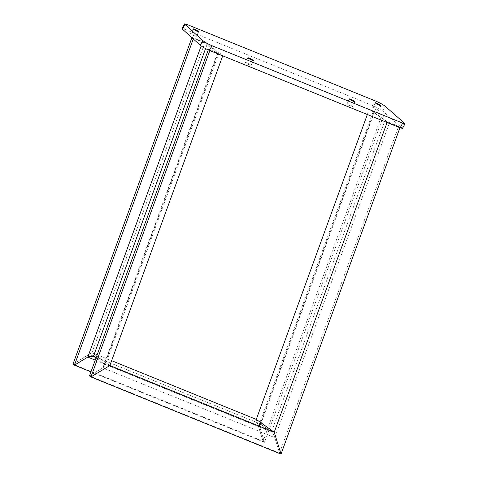 <?xml version="1.0" encoding="UTF-8"?>
<svg xmlns="http://www.w3.org/2000/svg" width="478" height="478" viewBox="0 0 478 478"><rect width="100%" height="100%" fill="white"/><g stroke="black" fill="none" stroke-linecap="round" stroke-linejoin="round"><path stroke-width="0.36" stroke-dasharray="2.39 1.79" d="M402.524 128.403L382.806 111.075C380.56 109.354 377.536 107.669 373.736 106.014L184.448 29.194L182.094 28.626M195.645 35.958C193.608 34.464 188.929 32.564 191.212 34.153C193.249 35.653 197.928 37.553 195.645 35.958L196.207 36.519L198.693 31.793M193.148 28.871L190.656 33.591L191.212 34.153M250.46 64.859C248.423 63.359 243.744 61.465 246.027 63.054C248.064 64.554 252.743 66.448 250.46 64.859L251.016 65.42L253.507 60.694M247.963 57.772L245.471 62.493L246.027 63.054M351.844 106.002C349.8 104.503 345.122 102.609 347.404 104.198C349.448 105.698 354.126 107.592 351.844 106.002L352.4 106.564L354.891 101.838M349.34 98.916L346.849 103.636L347.404 104.198M377.817 109.886C375.774 108.392 371.095 106.492 373.378 108.088C375.421 109.582 380.1 111.482 377.817 109.886L378.373 110.448L380.864 105.728M375.314 102.8L372.822 107.526L373.378 108.088M72.985 364.122L91.919 352.692L72.985 364.122L91.919 352.692L72.985 364.122L263.067 441.266L256.268 419.391L263.067 441.266L264.531 442.311L259.739 426.89C259.04 424.339 259.225 423.335 260.289 423.884L271.498 431.891C272.741 432.996 273.828 434.908 274.772 437.633L279.564 453.054L281.028 454.1L279.564 453.054L274.772 437.633C273.828 434.908 272.741 432.996 271.498 431.891L260.289 423.884C259.225 423.335 259.04 424.339 259.739 426.89L264.531 442.311L259.739 426.89C259.04 424.339 259.225 423.335 260.289 423.884L271.498 431.891C272.741 432.996 273.828 434.908 274.772 437.633L279.564 453.054L281.028 454.1L279.564 453.054L398.616 126.306L400.08 127.351L387.21 122.129L369.255 109.295L382.119 114.517L383.583 115.562L374.507 111.882C373.079 111.338 372.858 111.446 373.85 112.205L385.059 120.211L389.546 122.625L398.616 126.306M89.482 375.911L102.83 367.851L89.482 375.911L102.83 367.851L104.7 364.194L96.012 357.986L104.7 364.194L102.83 367.851L89.482 375.911L279.564 453.054L274.772 437.633C273.828 434.908 272.741 432.996 271.498 431.891L260.289 423.884L259.387 424.004L259.739 426.89L264.531 442.311L383.583 115.562M204.907 42.572L222.868 55.406L209.997 50.184L208.539 49.138L217.609 52.825C219.038 53.363 219.259 53.255 218.267 52.496L207.064 44.49L202.576 42.076L193.5 38.395L192.042 37.35L204.907 42.572L91.919 352.692L109.874 365.527L91.919 352.692L111.637 360.693M90.951 371.866L264.531 442.311L263.067 441.266L264.531 442.311L263.067 441.266L382.119 114.517M256.268 419.391L263.067 441.266L256.268 419.391M91.919 352.692L109.874 365.527L91.919 352.692M217.609 52.825L102.83 367.851C104.993 366.387 105.614 365.168 104.7 364.194L96.012 357.986L104.7 364.194L105.058 365.58L102.83 367.851L274.772 437.633L389.546 122.625M93.156 356.008L260.289 423.884L373.85 112.205L373.222 111.577L259.387 424.004M193.5 38.395L193.291 38.969M192.042 37.35L191.911 37.714M222.868 55.406L222.718 55.812M209.997 50.184L209.848 50.59M208.539 49.138L208.259 49.915M105.058 365.58L218.9 53.13L218.267 52.496L104.7 364.194L271.498 431.891L385.059 120.211M399.937 127.74L400.08 127.351M387.066 122.517L387.21 122.129M367.349 114.511L369.255 109.295M382.806 111.075L385.298 106.349M404.549 123.037L402.064 127.757M186.934 24.468L184.448 29.194M376.228 101.288L373.736 106.014M95.23 360.125L259.739 426.89L374.507 111.882M93.497 356.188L260.289 423.884M202.576 42.076L201.154 45.966M207.064 44.49L205.57 48.595"/><path stroke-width="0.72" d="M184.586 23.9L182.094 28.626L182.482 29.2L200.312 45.308C202.499 47.017 205.552 48.726 209.46 50.435L400.17 127.835L402.524 128.403L405.015 123.677L402.661 123.109L211.951 45.709C208.044 44.006 204.99 42.291 202.797 40.582L184.968 24.474L184.586 23.9L186.934 24.468L376.228 101.288C380.028 102.943 383.051 104.634 385.298 106.349L405.015 123.677M198.137 31.231C200.419 32.827 195.741 30.927 193.704 29.433C191.421 27.838 196.1 29.738 198.137 31.231L198.693 31.793M193.704 29.433L193.148 28.871M252.952 60.132C255.234 61.728 250.556 59.828 248.518 58.334C246.236 56.739 250.914 58.639 252.952 60.132L253.507 60.694M248.518 58.334L247.963 57.772M354.329 101.276C356.618 102.872 351.933 100.972 349.896 99.478C347.614 97.882 352.292 99.782 354.329 101.276L354.891 101.838M349.896 99.478L349.34 98.916M380.303 105.166C382.591 106.755 377.907 104.861 375.869 103.362C373.587 101.772 378.265 103.666 380.303 105.166L380.864 105.728M375.869 103.362L375.314 102.8M208.259 49.915L89.482 375.911L90.939 376.957L281.028 454.1L274.229 432.226L256.268 419.391L274.229 432.226L256.268 419.391L367.349 114.511M192.042 37.35L72.985 364.122L74.443 365.162L90.951 371.866M205.57 48.595L93.497 356.188C92.099 355.507 90.199 355.817 87.791 357.108C90.199 355.817 92.099 355.507 93.497 356.188L96.012 357.986L93.497 356.188L87.791 357.108L74.443 365.162L87.791 357.108L93.497 356.188L96.012 357.986L93.156 356.008M222.868 55.406L109.874 365.527L90.939 376.957L109.874 365.527L274.229 432.226L281.028 454.1L274.229 432.226L281.028 454.1L400.08 127.351M201.154 45.966L87.791 357.108L74.443 365.162L87.791 357.108L95.23 360.125M72.985 364.122L74.443 365.162L72.985 364.122L74.443 365.162L193.291 38.969M111.637 360.693L256.268 419.391L274.229 432.226L387.21 122.129M109.874 365.527L90.939 376.957L109.874 365.527M89.482 375.911L90.939 376.957L89.482 375.911L90.939 376.957L209.997 50.184M402.661 123.109L400.17 127.835M211.951 45.709L209.46 50.435M202.797 40.582L200.312 45.308M184.968 24.474L182.482 29.2"/></g></svg>
